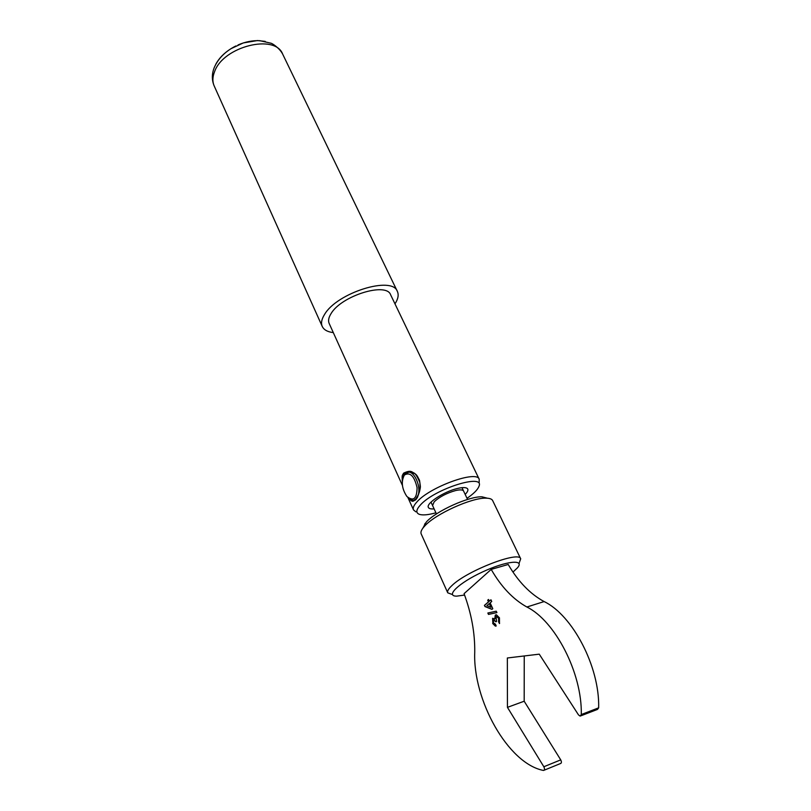 <?xml version="1.0" encoding="UTF-8"?>
<svg xmlns="http://www.w3.org/2000/svg" width="811" height="811" viewBox="0 0 811 811"><rect width="100%" height="100%" fill="white"/><g stroke="black" fill="none" stroke-linecap="round" stroke-linejoin="round"><path stroke-width="1.22" d="M471.526 463.263L475.226 470.988M474.587 469.64L471.698 463.628M404.476 474.972L404.284 475.216C400.999 481.724 401.861 488.81 406.869 496.454C413.468 501.695 416.874 498.765 417.087 487.675C414.36 476.067 410.153 471.83 404.476 474.972M403.29 476.919L404.973 473.756L409.018 472.134C415.009 472.529 420.797 486.58 418.304 494.822M412.434 500.235L408.156 497.761M512.968 572.069L517.418 567.872C525.285 558.921 506.155 560.867 482.433 571.998C458.661 583.008 444.884 596.42 456.806 596.136L464.581 595.051M452.447 594.564L447.753 592.821C447.074 591.209 448.493 588.766 452.001 585.501C467.014 570.711 519.263 550.578 520.692 558.809L519.01 563.523M422.734 528.387L426.373 521.949C436.196 511.021 469.022 496.2 481.987 496.808L487.431 498.218M520.692 558.809L492.662 500.59C491.882 499.018 489.682 498.207 486.053 498.167C471.88 497.508 435.689 513.86 424.913 525.812L423.565 527.302C421.274 530.1 420.473 532.31 421.183 533.922L447.753 592.821M465.169 494.386C467.43 492.125 468.292 490.351 467.754 489.074C466.73 487.34 463.355 487.127 457.597 488.445C444.175 491.436 425.694 503.519 428.38 507.433C429.009 508.669 430.915 509.146 434.108 508.862M333.311 332.611C327.563 331.912 323.873 329.854 322.241 326.448C320.821 323.183 321.582 319.199 324.532 314.496C336.9 292.741 392.321 275.527 397.37 291.413C398.931 294.859 398.13 299.006 394.977 303.861M402.418 485.414L329.165 323.457C327.989 320.75 328.627 317.456 331.081 313.573C341.319 295.812 386.452 281.802 390.628 294.798L479.2 479.25C476.929 469.873 429.556 487.016 416.793 502.07C413.782 505.395 412.687 508 413.498 509.896L415.83 511.822M402.297 481.318L402.114 476.726C402.621 475.864 401.354 476.767 403.635 473.137C411.076 469.63 411.603 472.032 414.502 473.269C416.672 475.185 416.489 474.283 419.52 480.294L420.362 486.205C420.524 488.04 419.561 491.75 417.483 497.346L415.769 499.809L412.799 501.37C410.457 500.367 412.191 501.816 409.606 499.029M412.596 500.316C414.563 499.789 411.096 501.918 415.81 498.958C420.889 490.868 419.956 489.692 419.895 482.616C417.036 475.925 414.979 472.843 413.701 473.371L409.21 471.972C405.835 472.803 410.619 470.279 404.354 473.786L402.885 478.024M467.024 498.299C473.604 493.787 477.557 489.854 478.885 486.499C485.546 472.823 434.311 488.851 420.23 505.192C416.084 509.835 415.759 512.866 419.257 514.306C422.673 515.441 428.228 514.944 435.912 512.805M479.179 482.281L479.2 479.25M491.192 569.393L464.064 593.652C471.424 613.532 474.982 633.026 474.739 652.145C472.701 699.721 507.929 763.526 543.38 770.43L543.563 770.45C544.718 770.055 544.81 768.828 543.836 766.75L507.443 707.354L507.351 657.985L539.254 654.163L578.486 714.876L580.139 716.113L581.284 714.542C582.278 673.008 554.957 620.75 526.886 607.003C513.089 599.319 501.188 586.789 491.192 569.393L508.213 564.476C518.249 581.669 530.222 594.027 544.12 601.569C572.414 615.032 599.785 666.652 598.66 707.831L597.504 709.402L580.858 715.829M486.884 605.624L490.969 607.277L489.266 603.597L486.884 605.624M495.896 621.804L493.433 619.979L493.423 622.797L495.491 624.206L496.2 625.991L492.865 623.426L492.612 618.296L494.974 618.955L495.896 614.809M495.805 621.581L493.808 619.797M499.606 623.385L498.775 621.844L498.826 618.327L496.535 616.624M495.47 615.083L496.383 614.779L499.444 617.81L499.475 623.558L498.593 621.905L498.633 618.387L496.808 616.603L496.068 616.857L496.585 621.439L495.622 621.642M494.781 619.016L495.278 615.133M492.865 623.426L492.612 618.296M496.2 625.991L495.379 626.122L492.672 623.487M496.9 612.579L488.678 614.363L488.029 612.974M487.837 613.015L496.251 611.18L496.91 612.599L488.486 614.414L487.837 613.015M490.969 607.277L489.266 603.597M492.054 609.284L485.16 606.486L484.613 605.3L488.668 601.833L487.695 600.201L488.546 599.471L489.327 601.164L490.99 599.856M487.877 600.14L488.577 599.542M489.327 601.164L490.949 599.785L491.74 601.488L490.118 602.867L492.804 608.655L491.953 609.375L484.968 606.547L484.42 605.361L488.475 601.894L487.695 600.201M543.836 766.75L560.736 759.877C561.709 761.934 561.607 763.161 560.442 763.557L544.161 770.207M507.443 707.354L524.18 701.221L524.241 655.967M560.736 759.877L524.18 701.221M265.248 41.391L257.462 40.55L243.32 42.932L230.942 48.701C223.856 53.242 218.767 58.504 215.685 64.485M461.986 487.664L463.588 491.06C462.787 489.682 460.111 489.52 455.559 490.564C446.638 493.108 439.532 496.839 434.22 501.756L432.567 505.517L436.44 513.951M397.37 291.413L282.654 54.084C275.101 33.596 223.491 46.399 214.651 71.469C212.472 76.852 212.33 81.698 214.216 85.996L322.241 326.448M581.284 714.542L598.66 707.831M526.886 607.003L544.12 601.569M404.284 475.216L404.76 474.009M409.018 472.134L409.606 472.002M425.146 523.318L423.565 527.302M481.987 496.808L486.053 498.167M243.32 42.932L230.942 48.701M463.588 491.06L467.562 499.434M431.006 502.11L432.577 505.527M407.913 497.538L413.498 509.896M214.216 85.996C211.742 80.188 211.732 74.115 214.165 67.779C218.118 58.544 225.346 51.265 235.849 45.963M282.654 54.084C279.491 47.971 272.161 43.378 271.026 43.236L259.814 40.682C252.576 40.378 245.338 41.797 238.069 44.929"/></g></svg>
